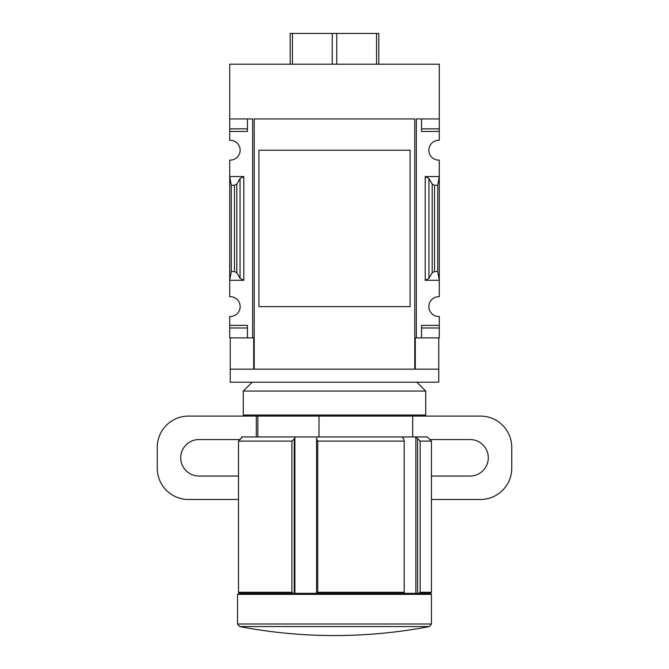 <?xml version="1.0" encoding="UTF-8"?>
<svg xmlns="http://www.w3.org/2000/svg" width="669" height="669" viewBox="0 0 669 669"><rect width="100%" height="100%" fill="white"/><g stroke="black" fill="none" stroke-linecap="round" stroke-linejoin="round"><path stroke-width="1" d="M410.089 285.604L410.089 306.611L258.911 306.611L258.911 150.224L410.089 150.224L410.089 171.281M229.718 128.849L229.718 131.45L247.446 131.45L247.446 118.94L247.446 128.849L229.718 128.849L229.718 64.207L439.282 64.207L439.282 140.331A9.901 9.901 0 0 0 428.854 150.224A9.901 9.901 0 0 0 439.282 160.108L439.282 176.549L425.208 176.549L428.954 178.514L432.182 184.067L434.524 185.296L437.718 185.296L439.282 176.549L439.282 296.718A9.901 9.901 0 0 0 428.854 306.611A9.901 9.901 0 0 0 439.282 316.504L439.282 337.887L421.554 337.887L421.554 327.986L439.282 327.986M229.718 131.45L229.718 140.331A9.901 9.901 0 0 1 240.146 150.224A9.901 9.901 0 0 1 229.718 160.108L229.718 280.286L243.792 280.286L240.046 278.321L236.818 272.768L234.476 271.539L231.282 271.539L229.718 280.286L229.718 296.718A9.901 9.901 0 0 1 240.146 306.611A9.901 9.901 0 0 1 229.718 316.504L229.718 337.887L252.656 337.887L252.656 118.94L229.718 118.94M257.858 436.932L257.858 416.085M439.282 118.94L416.344 118.94L416.344 337.887L415.298 337.887L415.298 369.163L414.78 369.163L414.78 118.94L414.78 369.163L230.236 369.163L230.236 382.2L438.764 382.2L438.764 369.163L415.298 369.163M253.702 369.163L253.702 337.887L252.656 337.887M416.344 337.887L421.554 337.887L421.554 325.377L439.282 325.377M428.954 278.321L425.208 280.286L439.282 280.286L437.718 271.539L434.524 271.539L432.182 272.768L428.954 278.321L428.954 178.514M439.282 128.849L421.554 128.849L421.554 118.94L421.554 131.45L439.282 131.45M243.792 176.549L229.718 176.549L231.282 185.296L234.476 185.296L236.818 184.067L240.046 178.514L243.792 176.549L243.792 280.286M229.718 325.377L247.446 325.377L247.446 337.887L247.446 327.986L229.718 327.986M378.813 64.207L378.813 33.45L290.187 33.45L290.187 64.207M414.78 118.94L254.22 118.94L254.22 369.163M410.089 150.224L410.089 306.611L410.089 150.224M239.653 626.56A504.635 504.635 0 0 0 429.347 626.56L239.653 626.56L237.537 623.993L237.537 594.365L239.418 593.328L238.499 592.282L291.91 592.282L291.91 441.105L294.251 439.023L294.904 436.932L427.29 436.932L431.463 441.105L420.157 441.105L420.157 592.282L431.463 592.282L431.463 441.105M239.418 593.328L293.081 593.328L291.91 592.282M420.157 592.282L418.861 593.328L430.418 593.328L431.463 592.282M241.71 437.677L241.71 436.932L242.454 436.932L238.499 441.105L238.499 592.282L238.499 441.105L291.91 441.105M240.355 439.023L241.559 437.819M242.454 436.932L294.904 436.932L294.904 593.328M415.859 593.328L415.859 436.932L420.157 441.105M318.988 436.932L318.988 416.085M237.537 594.365L431.463 594.365L431.463 623.993L237.537 623.993M293.081 593.328L418.861 593.328M317.156 593.328L317.75 592.282L404.185 592.282L404.185 441.105L403.775 439.023L402.077 436.932M403.976 593.328L404.185 592.282M317.75 592.282L317.75 441.105L404.185 441.105M317.215 436.932L316.562 439.023L317.75 441.105M417.565 593.328L417.565 439.023M316.562 593.328L316.562 439.023M294.251 593.328L294.251 439.023M376.555 64.207L376.555 33.45M336.758 64.207L336.758 33.45M332.242 64.207L332.242 33.45M292.445 64.207L292.445 33.45M231.282 271.539L231.282 185.296M437.718 271.539L437.718 185.296M238.499 499.492L188.533 499.492A31.276 31.276 0 0 1 157.257 468.216L157.257 447.36A31.276 31.276 0 0 1 188.533 416.085L424.681 416.085L425.727 415.039L425.727 391.064L243.273 391.064L243.273 415.039L425.727 415.039M431.463 499.492L480.467 499.492A31.276 31.276 0 0 0 511.743 468.216L511.743 447.36A31.276 31.276 0 0 0 480.467 416.085L424.681 416.085M239.887 439.541L198.961 439.541A18.247 18.247 0 0 0 180.714 457.788A18.247 18.247 0 0 0 198.961 476.035L238.499 476.035M431.463 476.035L470.039 476.035A18.247 18.247 0 0 0 488.286 457.788A18.247 18.247 0 0 0 470.039 439.541L429.899 439.541M425.208 280.286L425.208 176.549M234.476 271.539L234.476 185.296M236.818 272.768L236.818 184.067M240.046 278.321L240.046 178.514M432.182 272.768L432.182 184.067M434.524 271.539L434.524 185.296M256.302 436.932L256.302 416.085M438.764 337.887L438.764 369.163M230.236 337.887L230.236 369.163M412.698 436.932L412.698 416.085M429.347 626.56L431.463 623.993M430.418 593.328L431.463 594.365M252.138 382.2L243.273 391.064M416.862 382.2L425.727 391.064M244.319 416.085L243.273 415.039"/></g></svg>
